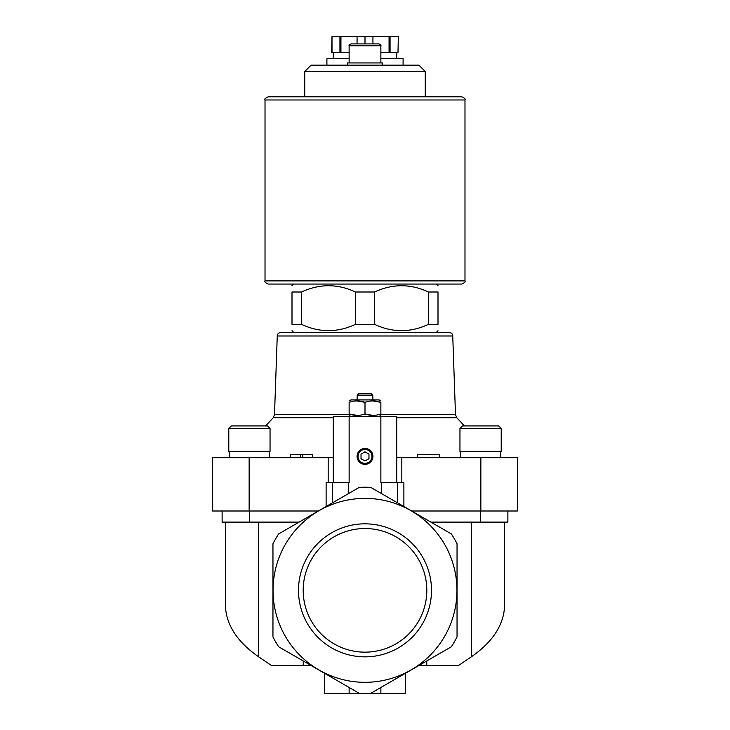 <?xml version="1.0" encoding="UTF-8"?>
<svg xmlns="http://www.w3.org/2000/svg" width="730" height="730" viewBox="0 0 730 730"><rect width="100%" height="100%" fill="white"/><g stroke="black" fill="none" stroke-linecap="round" stroke-linejoin="round"><path stroke-width="1.09" d="M411.656 511L517.351 511L517.351 457.683L396.737 457.683M249.149 457.683L249.149 511L212.649 511L212.649 457.683L328.181 457.683L328.181 482.439M333.263 457.683L328.181 457.683M428.428 292L428.428 324.375L438 324.375C438 332.725 438 332.725 438 324.375L438 292C438 283.651 438 283.651 438 292C438 283.651 438 283.651 438 292L428.428 292C410.515 283.651 392.558 283.651 374.572 292L355.428 292C337.515 283.651 319.558 283.651 301.572 292L303.032 291.352M301.572 324.375L301.572 292L292 292C292 283.651 292 283.651 292 292L292 324.375C292 332.725 292 332.725 292 324.375C292 332.725 292 332.725 292 324.375L301.572 324.375C319.484 332.725 337.442 332.725 355.428 324.375L353.968 325.023M355.428 292L355.428 324.375L374.572 324.375L374.572 292L376.005 291.361M448.941 332.305L281.059 332.305C278.431 332.926 277.163 334.148 277.254 335.982L452.746 335.982C452.837 334.148 451.569 332.926 448.941 332.305L293.588 332.305L292 330.717M374.572 324.375C392.484 332.725 410.442 332.725 428.428 324.375L426.995 325.005M396.737 482.439L396.737 416.419L333.263 416.419L333.263 482.439M303.233 660.969L303.233 665.733L271.797 665.733L258.712 656.863C236.885 641.707 225.762 624.278 225.351 604.568L225.351 522.105M303.233 665.733L311.473 665.733M418.527 665.733L458.203 665.733L471.288 656.863C493.115 641.707 504.238 624.278 504.649 604.568L504.649 522.105M359.306 693.345L278.65 646.78A103.149 103.149 0 0 1 272.956 636.916L272.956 543.786A103.149 103.149 0 0 1 278.65 533.922L359.306 487.357A103.149 103.149 0 0 1 370.694 487.357L451.35 533.922A103.149 103.149 0 0 1 457.044 543.786L457.044 636.916A103.149 103.149 0 0 1 451.35 646.78L370.694 693.345A103.149 103.149 0 0 1 359.306 693.345M370.858 693.254L380.868 687.468L380.868 693.5L405.469 693.5L405.469 673.27M380.868 416.419L380.868 482.439L397.531 482.439L397.531 502.851M403.882 506.511L403.882 482.439L397.531 482.439M426.767 660.969L426.767 665.733M249.149 511L318.344 511M359.306 487.357L348.338 493.69L348.338 482.439L349.132 482.439L349.132 416.419M273.038 590.351A91.962 91.962 0 0 1 410.981 510.708A91.962 91.962 0 0 1 410.981 669.994A91.962 91.962 0 0 1 273.038 590.351M298.488 590.351A66.512 66.512 0 0 1 398.251 532.745A66.512 66.512 0 0 1 398.251 647.948A66.512 66.512 0 0 1 298.488 590.351M332.469 502.851L332.469 482.439L326.118 482.439L326.118 506.511M332.469 482.439L348.338 482.439M357.061 456.405A7.939 7.939 0 0 1 368.969 449.534A7.939 7.939 0 0 1 368.969 463.276A7.939 7.939 0 0 1 357.061 456.405M430.892 522.105L507.879 522.105L507.879 511M222.121 511L222.121 522.105L299.108 522.105M324.531 673.27L324.531 693.5L380.868 693.5M349.132 687.468L349.132 693.5M349.132 45.798L380.868 45.798C381.261 45.351 380.622 44.712 378.961 43.891L351.039 43.891C349.378 44.712 348.739 45.351 349.132 45.798L349.132 62.935M382.456 65.162L382.456 62.935L347.544 62.935L347.544 65.162M304.748 71.476L425.252 71.476L418.938 65.162L311.062 65.162L304.748 71.476L304.748 96.807L461.807 96.807L268.193 96.807C265.273 98.148 264.214 99.207 265.017 99.983L265.017 280.895C264.178 281.579 265.236 282.638 268.193 284.061L461.807 284.061C464.764 282.638 465.822 281.579 464.983 280.895L265.017 280.895M281.059 332.305L293.588 332.305M357.563 456.405A7.437 7.437 0 0 1 368.723 449.963A7.437 7.437 0 0 1 368.723 462.856A7.437 7.437 0 0 1 357.563 456.405M358.056 456.405A6.944 6.944 0 0 1 368.477 450.392A6.944 6.944 0 0 1 368.477 462.428A6.944 6.944 0 0 1 358.056 456.405M361.031 458.695L365 460.986L368.969 458.695L368.969 454.115L365 451.824L361.031 454.115L361.031 458.695M357.061 400.925L365 402.339L365 413.992C359.726 415.854 354.433 415.854 349.132 413.992L349.132 402.339C349.132 400.478 349.132 400.478 349.132 402.339C354.406 400.478 359.689 400.478 365 402.339C370.274 400.478 375.567 400.478 380.868 402.339C380.868 400.478 380.868 400.478 380.868 402.339L380.868 413.992C380.868 415.854 380.868 415.854 380.868 413.992C375.594 415.854 370.311 415.854 365 413.992L372.939 415.406M349.132 413.992C349.132 415.854 349.132 415.854 349.132 413.992L357.061 415.406M380.868 402.339L372.939 400.925M371.178 393.561L372.774 395.122L371.178 393.561L358.822 393.561L357.226 395.122L358.822 393.561M372.939 399.912L372.774 395.122L357.226 395.122L357.061 399.912M380.868 400.925L379.125 399.912L350.874 399.912L349.132 400.925M439.652 457.683L439.652 454.507L417.432 454.507L417.432 457.683M300.249 457.683L300.249 454.507L290.476 454.507L290.476 457.683M300.249 454.507L302.795 454.507L302.795 457.683M302.795 454.507L312.695 454.507L312.695 457.683M459.955 428.483L459.955 451.332L501.209 451.332L501.209 428.483L498.672 425.937L462.491 425.937L459.955 428.483L501.209 428.483L498.672 425.937M483.424 425.937L472.803 425.937M231.328 425.937L228.791 428.483L228.791 451.332L270.045 451.332L270.045 428.483L267.509 425.937L231.328 425.937L228.791 428.483L270.045 428.483M246.576 425.937L238.801 425.937M303.187 590.351A61.813 61.813 0 0 1 395.906 536.815A61.813 61.813 0 0 1 395.906 643.878A61.813 61.813 0 0 1 303.187 590.351M397.996 52.368L398.325 36.5L397.996 52.368L390.057 52.368L390.057 36.5L397.996 36.5M380.868 52.368L390.057 52.368M332.004 52.368L332.004 36.5L331.675 52.368L349.132 52.368M403.088 65.162L403.088 58.719L380.868 58.719M349.132 58.719L326.912 58.719L326.912 65.162M389.063 52.368L389.063 36.5L390.057 36.5M372.939 43.891L372.939 36.5L389.063 36.5M365 43.891L365 36.5L372.939 36.5M357.061 43.891L357.061 36.5L365 36.5M340.937 52.368L340.937 36.5L357.061 36.5M339.943 52.368L339.943 36.5L340.937 36.5M332.004 36.5L339.943 36.5M471.288 522.105L471.288 656.863M258.712 522.105L258.712 656.863M381.662 482.439L381.662 493.69M480.851 457.683L480.851 511M401.819 457.683L401.819 482.439M480.577 522.105L480.577 511M249.423 522.105L249.423 511M333.263 417.715L273.23 417.715L265.565 425.937M452.746 335.982L455.493 414.64L456.77 417.715L396.737 417.715M455.493 414.64L380.868 414.64M349.132 414.64L274.507 414.64L273.23 417.715M464.983 280.895L464.983 99.983L265.017 99.983M293.588 284.061L292 285.649M436.412 284.061L438 285.649M436.412 332.305L438 330.717M456.77 417.715L464.435 425.937M380.868 45.798L380.868 62.935M425.252 71.476L425.252 96.807M277.254 335.982L274.507 414.64M379.125 416.419L380.868 415.406M350.874 416.419L349.132 415.406M500.734 457.683L500.734 451.332M460.429 457.683L460.429 451.332M269.571 457.683L269.571 451.332M229.266 457.683L229.266 451.332M464.983 99.983C465.786 99.207 464.727 98.148 461.807 96.807M333.263 52.368L333.263 58.719M396.737 52.368L396.737 58.719"/></g></svg>
